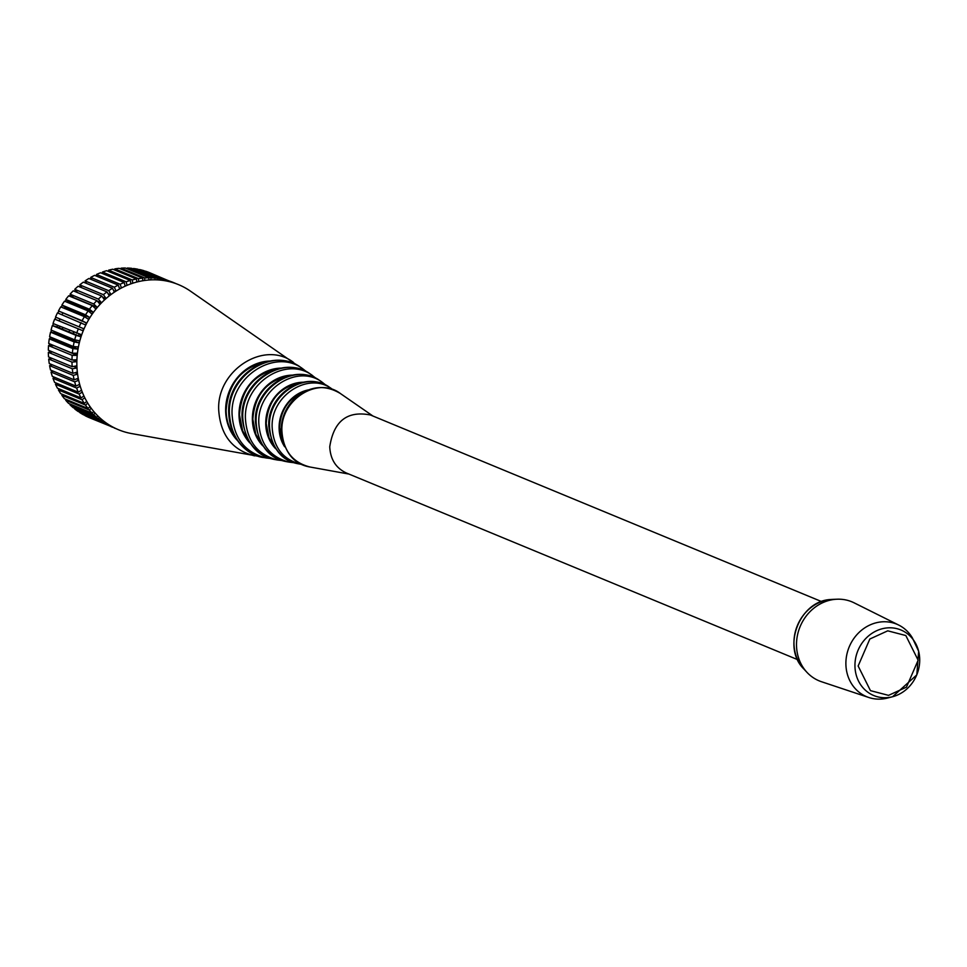 <?xml version="1.0" encoding="UTF-8"?>
<svg xmlns="http://www.w3.org/2000/svg" width="967" height="967" viewBox="0 0 967 967"><rect width="100%" height="100%" fill="white"/><g stroke="black" fill="none" stroke-linecap="round" stroke-linejoin="round"><path stroke-width="1.45" d="M90.584 418.191L114.287 427.813M116.113 428.695A78.52 70.446 -67.5 0 1 114.227 427.97M112.559 426.906L88.795 417.442A78.52 70.446 112.5 0 1 84.999 415.629L108.642 425.407L108.945 424.791M112.438 427.221A78.52 70.446 -67.5 0 1 108.642 425.407M107.301 423.727L106.926 424.477L83.295 414.698A78.52 70.446 112.5 0 1 79.681 412.522L103.324 422.301L103.928 421.286M106.926 424.477A78.52 70.446 -67.5 0 1 103.324 422.301M102.393 420.065L101.704 421.213L78.061 411.434A78.52 70.446 112.5 0 1 74.677 408.908L98.308 418.687L99.275 417.333M101.704 421.213A78.52 70.446 -67.5 0 1 98.308 418.687M97.86 415.967L96.797 417.442L73.166 407.663A78.52 70.446 112.5 0 1 70.011 404.81L93.642 414.589L95.02 412.957M74.459 405.838L74.012 406.466M96.797 417.442A78.52 70.446 -67.5 0 1 93.642 414.589M93.714 411.458L92.252 413.199L68.609 403.42A78.52 70.446 112.5 0 1 65.72 400.265L89.363 410.044L91.164 408.219M92.252 413.199A78.52 70.446 -67.5 0 1 89.363 410.044M65.72 400.265L66.433 399.552M90.004 406.587L88.094 408.509L64.451 398.742A78.52 70.446 112.5 0 1 61.852 395.298L85.495 405.076L87.755 403.13M88.094 408.509A78.52 70.446 -67.5 0 1 85.495 405.076M61.852 395.298L62.782 394.5M86.728 401.39L84.359 403.42L60.716 393.642A78.52 70.446 112.5 0 1 58.419 389.955L82.062 399.734L84.782 397.763M84.359 403.42A78.52 70.446 -67.5 0 1 82.062 399.734M58.419 389.955L59.616 389.085M83.899 395.926L81.071 397.969L57.44 388.19A78.52 70.446 112.5 0 1 55.47 384.262L79.101 394.04L82.28 392.131M81.071 397.969A78.52 70.446 -67.5 0 1 79.101 394.04M55.47 384.262L56.956 383.367M81.542 390.209L78.267 392.179L54.623 382.4A78.52 70.446 112.5 0 1 52.992 378.29L76.635 388.057L80.237 386.292M78.267 392.179A78.52 70.446 -67.5 0 1 76.635 388.057M79.923 385.241L78.738 384.757M52.992 378.29L54.841 377.384M79.657 384.298L75.958 386.111L52.315 376.344A78.52 70.446 112.5 0 1 51.033 372.053L74.677 381.832L78.678 380.285M75.958 386.111A78.52 70.446 -67.5 0 1 74.677 381.832M78.532 379.62L76.671 378.846M51.033 372.053L53.294 371.183M78.254 378.242L74.169 379.813L50.526 370.035A78.52 70.446 112.5 0 1 49.607 365.623L73.238 375.401L77.59 374.144M74.169 379.813A78.52 70.446 -67.5 0 1 73.238 375.401M77.541 373.77L75.003 372.718M49.607 365.623L52.351 364.837M77.324 372.053L72.9 373.335L49.257 363.556A78.52 70.446 112.5 0 1 48.701 359.035L72.344 368.814L76.985 367.919M72.9 373.335A78.52 70.446 -67.5 0 1 72.344 368.814M76.973 367.75L73.722 366.408M48.701 359.035L52.073 358.394M76.889 365.804L72.174 366.698L48.531 356.932A78.52 70.446 112.5 0 1 48.35 352.339L71.993 362.117L76.852 361.646M72.174 366.698A78.52 70.446 -67.5 0 1 71.993 362.117M76.852 361.61L72.755 359.917M48.35 352.339L52.52 351.94M76.913 359.784L71.993 359.99L48.35 350.211A78.52 70.446 112.5 0 1 48.543 345.594L72.174 355.373L77.106 355.36L53.475 345.437M71.993 359.99A78.52 70.446 -67.5 0 1 72.174 355.373M48.543 345.594L53.475 345.582M77.106 355.36L77.251 353.221L72.356 353.233L48.713 343.466A78.52 70.446 112.5 0 1 49.281 338.849L72.912 348.628L77.795 349.075L78.109 346.948L73.262 346.5A78.52 70.446 -67.5 0 1 74.181 341.931L78.98 342.85L79.463 340.747L74.701 339.84A78.52 70.446 -67.5 0 1 75.994 335.344L80.66 336.709L81.313 334.642L53.028 323.51A78.52 70.446 112.5 0 1 54.672 319.122L82.811 330.702L59.18 320.935L59.966 318.965M72.356 353.233A78.52 70.446 -67.5 0 1 72.912 348.628M76.671 333.277A78.52 70.446 -67.5 0 1 78.303 328.889M54.672 319.122L59.18 320.935M82.811 330.702L83.621 328.695L55.506 317.116A78.52 70.446 112.5 0 1 57.476 312.873L85.434 324.9L86.401 322.954L58.467 310.951L82.11 320.73A78.52 70.446 -67.5 0 1 84.407 316.656L88.493 319.315L89.605 317.454L65.974 307.687L61.912 305.04L85.543 314.819A78.52 70.446 -67.5 0 1 88.154 310.951L91.986 313.997L93.231 312.244L69.588 302.478L65.78 299.444L89.423 309.222A78.52 70.446 -67.5 0 1 92.312 305.584L95.854 309.005L97.232 307.361L73.601 297.594L70.071 294.186L93.714 303.964A78.52 70.446 -67.5 0 1 96.869 300.592L100.072 304.327M79.137 326.894A78.52 70.446 -67.5 0 1 81.119 322.652M61.985 314.734L62.758 313.175M86.401 322.954L82.11 320.73M58.467 310.951A78.52 70.446 112.5 0 1 60.776 306.877L84.407 316.656M65.321 308.763L65.974 307.687M89.605 317.454L85.543 314.819M61.912 305.04A78.52 70.446 112.5 0 1 64.511 301.172L88.154 310.951M69.153 303.094L69.588 302.478M93.231 312.244L89.423 309.222M65.78 299.444A78.52 70.446 112.5 0 1 68.681 295.805L92.312 305.584M97.232 307.361L93.714 303.964M70.071 294.186A78.52 70.446 112.5 0 1 73.238 290.825L96.869 300.592M77.565 292.614L74.749 289.326L98.392 299.105L101.547 302.792L97.268 301.051M74.749 289.326A78.52 70.446 112.5 0 1 78.146 286.244L101.777 296.023L104.533 299.903M98.392 299.105A78.52 70.446 -67.5 0 1 101.777 296.023M105.983 298.61L102.623 297.22M106.104 298.489L103.396 294.669L79.765 284.89L81.796 287.755M79.765 284.89A78.52 70.446 112.5 0 1 83.367 282.122L107.011 291.901L109.295 295.854M103.396 294.669A78.52 70.446 -67.5 0 1 107.011 291.901M110.661 294.802L108.062 293.726M110.975 294.572L108.727 290.692L85.084 280.913L86.546 283.44M85.084 280.913A78.52 70.446 112.5 0 1 88.879 278.484L112.523 288.263L114.348 292.191M108.727 290.692A78.52 70.446 -67.5 0 1 112.523 288.263M115.52 291.418L113.623 290.632M116.1 291.055L114.311 287.211L90.668 277.432L91.708 279.644M90.668 277.432A78.52 70.446 112.5 0 1 94.621 275.353L118.264 285.132L119.654 288.952M114.311 287.211A78.52 70.446 -67.5 0 1 118.264 285.132M120.5 288.492L119.304 287.997M121.479 287.973L120.126 284.25L96.482 274.471L97.184 276.405M96.482 274.471A78.52 70.446 112.5 0 1 100.568 272.754L124.199 282.533L125.178 286.172M120.126 284.25A78.52 70.446 -67.5 0 1 124.199 282.533M127.064 285.35L126.109 281.82L102.478 272.041L102.925 273.734M102.478 272.041A78.52 70.446 112.5 0 1 106.648 270.7L130.291 280.478L130.896 283.863M126.109 281.82A78.52 70.446 -67.5 0 1 130.291 280.478M132.817 283.198L132.237 279.959L108.606 270.18L108.86 271.618M108.606 270.18A78.52 70.446 112.5 0 1 112.837 269.225L136.48 279.004L136.77 282.05M132.237 279.959A78.52 70.446 -67.5 0 1 136.48 279.004M138.728 281.566L138.45 278.653L114.807 268.886L114.928 270.095M114.807 268.886A78.52 70.446 112.5 0 1 119.086 268.33L142.729 278.109L142.753 280.756M138.45 278.653A78.52 70.446 -67.5 0 1 142.729 278.109M144.736 280.454L144.699 277.94L121.068 268.173L121.08 269.152M121.068 268.173A78.52 70.446 112.5 0 1 125.335 268.016L148.978 277.795L148.821 280.007M144.699 277.94A78.52 70.446 -67.5 0 1 148.978 277.795M150.804 279.886L150.949 277.819L127.306 268.04L127.257 268.814M127.306 268.04A78.52 70.446 112.5 0 1 131.548 268.294L155.179 278.073L154.925 279.814M150.949 277.819A78.52 70.446 -67.5 0 1 155.179 278.073M156.896 279.874L157.125 278.278L133.41 269.068M133.494 268.512A78.52 70.446 112.5 0 1 137.665 269.164L161.308 278.943L161.018 280.176M157.125 278.278A78.52 70.446 -67.5 0 1 161.308 278.943M162.964 280.418L163.218 279.33L139.49 269.914M139.574 269.551A78.52 70.446 112.5 0 1 143.66 270.603L167.291 280.382L167.061 281.131M163.218 279.33A78.52 70.446 -67.5 0 1 167.291 280.382M168.971 281.554L169.152 280.962L145.461 271.352M145.509 271.183A78.52 70.446 112.5 0 1 149.462 272.621L172.996 282.654M169.152 280.962A78.52 70.446 -67.5 0 1 173.105 282.4L174.894 283.15A78.52 70.446 -67.5 0 1 176.079 283.682M80.66 336.709L57.017 326.931L57.512 325.359M75.994 335.344L52.351 325.565L57.017 326.931M52.351 325.565A78.52 70.446 112.5 0 0 51.058 330.061L74.701 339.84M78.98 342.85L55.337 333.071L55.602 331.935M74.181 341.931L50.55 332.152L55.337 333.071M50.55 332.152A78.52 70.446 112.5 0 0 49.619 336.721L73.262 346.5M77.795 349.075L54.152 339.308L54.249 338.643M49.281 338.849L54.152 339.308M79.052 333.978L78.545 335.839M76.659 353.233L76.78 355.227M80.152 336.492L80.708 334.473M77.433 373.733L76.707 372.235M73.758 332.89A53.608 48.096 -67.5 0 0 73.504 333.748L73.963 332.165M76.151 373.202A54.152 48.58 -67.5 0 1 75.813 372.488M73.057 333.567A54.152 48.58 -67.5 0 1 73.516 331.983M69.08 331.923A53.608 48.096 -67.5 0 1 69.551 330.339M76.877 373.504A53.608 48.096 -67.5 0 1 76.32 372.343M62.831 327.559A59.023 52.955 112.5 0 0 62.347 329.131M86.039 282.557A70.398 63.157 112.5 0 0 85.374 282.956M80.624 286.111A70.398 63.157 112.5 0 0 79.62 286.861M75.499 290.209A70.398 63.157 112.5 0 0 74.314 291.272M70.712 294.802A70.398 63.157 112.5 0 0 69.467 296.132M66.3 299.855A70.398 63.157 112.5 0 0 65.091 301.414M62.323 305.318A70.398 63.157 112.5 0 0 61.199 307.059M58.83 311.132A70.398 63.157 112.5 0 0 57.839 313.018M55.832 317.261A70.398 63.157 112.5 0 0 54.998 319.255M53.378 323.643A70.398 63.157 112.5 0 0 52.726 325.674M51.481 330.231A70.398 63.157 112.5 0 0 51.021 332.249M50.175 336.951A70.398 63.157 112.5 0 0 49.909 338.909M49.474 343.781A70.398 63.157 112.5 0 0 49.39 345.594M49.402 350.646A70.398 63.157 112.5 0 0 49.474 352.23M49.958 357.512A70.398 63.157 112.5 0 0 50.139 358.757M51.191 364.354A70.398 63.157 112.5 0 0 51.372 365.115M59.277 327.861A70.398 63.157 -67.5 0 1 59.785 326.302M70.011 404.81L70.518 404.206M283.416 443.696L279.56 427.946C280.49 409.851 289 397.618 305.101 391.248M797.594 659.627L346.416 473.02C335.936 468.125 330.376 459.373 329.747 446.778C333.712 421.08 347.274 410.479 370.421 414.988L821.599 601.583M259.349 456.46L131.464 433.542A78.52 70.446 -67.5 0 1 76.852 364.124A78.52 70.446 -67.5 0 1 115.411 291.49A78.52 70.446 -67.5 0 1 190.378 291.091L297.087 365.212M266.433 361.779C241.581 367.255 228.139 383.524 226.121 410.564C226.326 420.778 229.36 429.662 235.223 437.229M248.181 440.227L242.669 430.835L239.478 414.916C241.412 389.29 254.164 373.915 277.71 368.814M261.126 443.2L255.844 434.243L252.834 419.255C254.684 395.056 266.735 380.587 288.988 375.849M274.084 446.186L269.019 437.652L266.203 423.606C267.956 400.822 279.306 387.247 300.266 382.884M308.147 389.943A36.045 32.346 112.5 0 0 279.1 427.994A36.045 32.346 112.5 0 0 284.649 446.754M821.491 681.723A42.778 38.378 -67.5 0 1 806.925 672.307A42.778 38.378 -67.5 0 1 799.661 627.752A42.778 38.378 -67.5 0 1 835.053 599.347A42.778 38.378 112.5 0 1 837.156 599.214A42.778 38.378 112.5 0 1 854.115 602.828L898.766 625.093A39.26 35.223 112.5 0 0 881.263 621.902A39.26 35.223 -67.5 0 0 846.451 656.533A39.26 35.223 -67.5 0 0 868.813 697.497L821.491 681.723M868.813 697.497A39.26 35.223 -67.5 0 0 882.206 698.984A39.26 35.223 112.5 0 0 887.561 698.029L892.589 696.723A35.477 31.826 -67.5 0 1 887.754 697.582A35.477 31.826 -67.5 0 1 854.949 665.888A35.477 31.826 -67.5 0 1 886.908 627.934A35.477 31.826 -67.5 0 1 915.048 642.426A35.477 31.826 -67.5 0 1 892.589 696.723L916.801 674.893L918.65 651.25L912.401 637.954A39.26 35.223 112.5 0 0 898.766 625.093M281.917 431.222C283.283 450.695 292.663 462.625 310.081 467.025C293.75 464.341 284.105 452.23 281.155 430.678C281.288 417.345 286.268 406.188 296.083 397.219C310.685 385.748 325.48 384.528 340.457 393.569C317.647 375.861 280.092 400.024 281.917 431.222M254.611 455.868C232.418 450.259 220.464 435.065 218.723 410.262C216.39 370.506 264.245 339.719 293.315 362.287M269.841 361.029A46.186 41.448 112.5 0 0 225.649 410.612A46.186 41.448 112.5 0 0 237.108 440.178M280.938 368.089A43.648 39.163 112.5 0 0 239.018 414.952A43.648 39.163 112.5 0 0 249.945 443.019M270.953 458.551L266.203 457.971C245.11 452.641 233.736 438.184 232.092 414.601C229.868 376.816 275.365 347.54 303.009 368.983L306.781 371.92M301.075 367.653L301.063 367.641C273.141 345.968 227.172 375.547 229.421 413.731C231.089 437.555 242.572 452.169 263.882 457.548L263.894 457.548C250.949 456.472 230.146 442.499 228.72 413.235C226.435 376.054 271.111 345.57 301.075 367.641M310.77 374.35L310.758 374.35C284.262 353.789 240.65 381.844 242.777 418.082C244.361 440.686 255.264 454.538 275.486 459.651L275.486 459.651C256.63 456.581 245.497 442.56 242.076 417.587C239.913 382.316 282.279 353.39 310.77 374.35L316.463 378.641M282.557 460.63L277.807 460.062C257.802 455.022 247.02 441.315 245.449 418.953C243.346 383.113 286.498 355.348 312.704 375.692M292.034 375.148A41.122 36.891 112.5 0 0 252.375 419.303A41.122 36.891 112.5 0 0 262.794 445.847M303.13 382.219A38.583 34.619 112.5 0 0 265.732 423.643A38.583 34.619 112.5 0 0 275.631 448.688M294.161 462.722L289.399 462.166C270.482 457.391 260.292 444.433 258.818 423.292C256.823 389.411 297.618 363.157 322.398 382.388L326.145 385.362M320.464 381.058L320.452 381.058C295.394 361.598 254.128 388.154 256.146 422.422C257.633 443.805 267.944 456.92 287.078 461.755L287.078 461.755C269.225 458.841 258.673 445.557 255.445 421.926C253.39 388.589 293.448 361.211 320.464 381.058L322.398 382.388M330.146 387.755L330.146 387.755C306.515 369.418 267.605 394.451 269.503 426.773C270.917 446.935 280.635 459.301 298.682 463.846L298.682 463.858C281.808 461.09 271.848 448.567 268.802 426.278C266.868 394.862 304.617 369.019 330.158 387.755L332.805 389.604M301.861 464.426L300.991 464.269C283.174 459.772 273.564 447.564 272.174 427.644C270.301 395.708 308.739 370.977 332.092 389.097M830.738 599.516L830.641 599.516C799.504 600.785 781.517 647.491 803.879 669.019A40.759 36.565 -67.5 0 1 796.965 626.58A40.759 36.565 -67.5 0 1 830.677 599.516A40.759 36.565 -67.5 0 1 832.684 599.383L837.156 599.214M887.742 630.835L905.825 635.537L918.142 660.195L906.454 687.162L888.54 695.358L870.457 690.643L858.14 665.997L869.829 639.018L887.742 630.835M372.924 416.015L340.457 393.569M348.918 474.06L310.081 467.025M303.009 368.983L301.063 367.641M266.203 457.971L263.882 457.548M277.807 460.074L275.486 459.651M289.399 462.178L287.078 461.755M300.991 464.269L298.682 463.858M830.641 599.516L832.684 599.383M803.879 669.019L806.925 672.307"/></g></svg>
